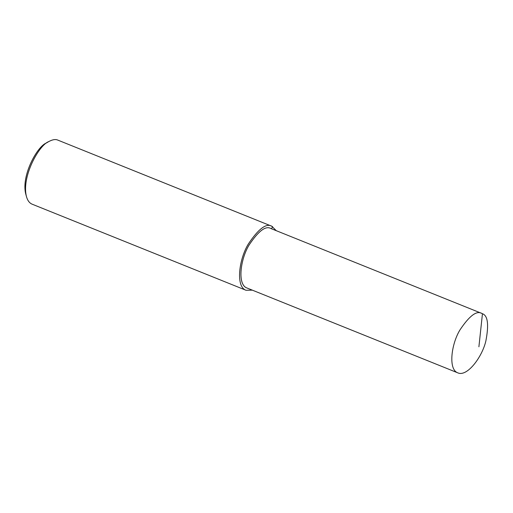 <?xml version="1.0" encoding="UTF-8"?>
<svg xmlns="http://www.w3.org/2000/svg" width="513" height="513" viewBox="0 0 513 513"><rect width="100%" height="100%" fill="white"/><g stroke="black" fill="none" stroke-linecap="round" stroke-linejoin="round"><path stroke-width="0.77" d="M276.276 230.69L271.794 226.227L57.898 140.139C55.577 139.042 52.499 139.542 48.658 141.633C38.917 145.166 21.264 176.979 26.496 196.703C27.587 200.57 29.459 203.065 32.127 204.18L246.016 290.268L252.338 290.159M271.794 226.227C266.247 222.975 258.437 228.881 248.363 243.964C238.975 259.2 235.473 286.735 246.016 290.268M48.658 141.633L46.362 142.999C37.314 146.276 20.924 175.818 25.785 194.132L26.496 196.703M481.758 313.392L270.87 228.516C265.721 225.489 258.469 230.985 249.119 244.983C240.398 259.136 237.147 284.702 246.939 287.979L457.82 372.861C467.176 377.19 482.252 356.849 485.862 340.978C488.985 324.716 487.85 315.63 482.451 313.725L481.758 313.392C476.609 310.371 469.357 315.861 460.001 329.865C451.286 344.011 448.029 369.578 457.82 372.861M272.544 226.579L271.569 228.843M482.451 313.725L478.905 346.794"/></g></svg>
